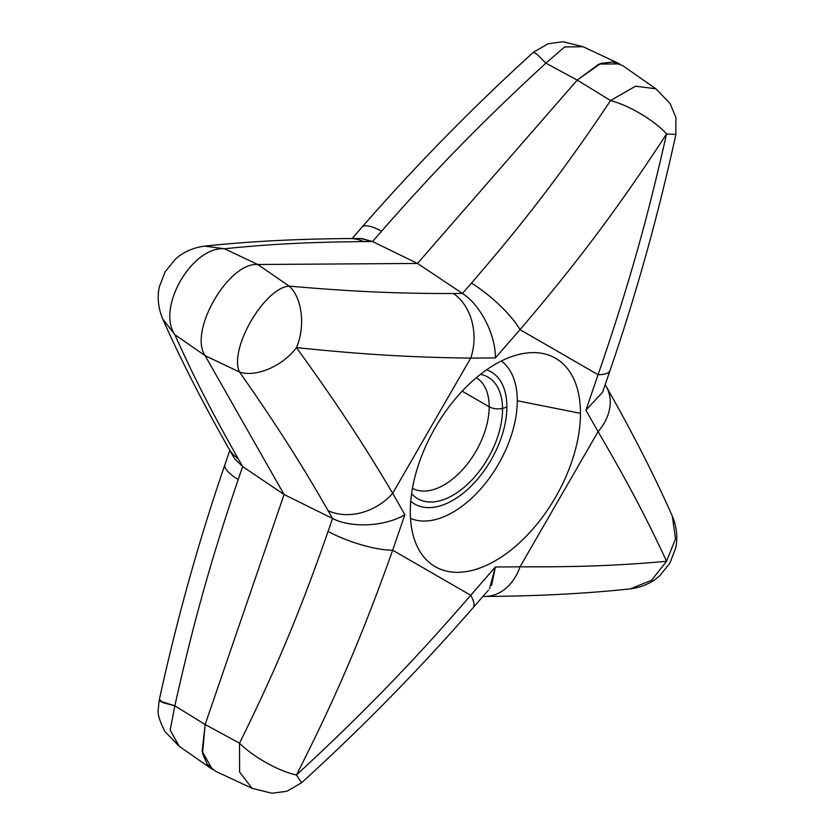 <?xml version="1.0" encoding="UTF-8"?>
<svg xmlns="http://www.w3.org/2000/svg" width="835" height="835" viewBox="0 0 835 835"><rect width="100%" height="100%" fill="white"/><g stroke="black" fill="none" stroke-linecap="round" stroke-linejoin="round"><path stroke-width="1.25" d="M491.627 585.241L495.374 566.986L520.017 566.819L598.079 431.622L585.899 410.204L598.079 374.717L520.017 329.648C569.627 271.511 613.047 216.088 666.57 133.955L675.859 134.445L666.57 133.955C656.738 122.599 631.824 106.254 610.562 100.534L577.215 80.087L417.5 263.442L257.785 264.507L289.129 286.113C301.602 296.905 305.944 325.128 296.477 347.621C281.729 367.076 255.113 377.42 239.53 372.024L205.149 355.679L284.088 494.529L205.149 724.519L239.53 743.181C255.113 758.733 281.729 772.135 296.477 774.974L301.55 782.781C362.714 727.139 419.901 668.783 473.09 607.723A50.058 13.11 -138.9 0 0 470.731 595.282L495.374 566.986L520.017 566.819L598.079 431.622L585.899 410.204L598.079 374.717L520.017 329.648L495.374 357.944L470.731 358.1L392.68 493.297L404.86 514.725L392.68 550.213L470.731 595.282L495.374 566.986L489.508 588.748M410.288 511.594A120.344 69.482 -60 0 1 495.374 364.206A120.344 69.482 -60 0 1 580.471 413.335A120.344 69.482 -60 0 1 495.374 560.723A120.344 69.482 -60 0 1 410.288 511.594A120.344 69.482 120 0 0 418.147 548.313A120.344 69.482 120 0 0 513.671 547.864A120.344 69.482 120 0 0 580.471 413.335A120.344 69.482 120 0 0 531.112 352.652A120.344 69.482 120 0 0 410.288 511.594M484.958 596.451C537.844 596.106 586.295 593.581 630.31 588.873L651.571 580.273L666.57 561.297C623.547 565.128 585.074 567.132 520.017 566.819A50.058 38.713 89.6 0 1 484.958 596.451L482.891 596.461M606.46 386.908A50.058 38.713 150.4 0 1 598.079 431.622C623.108 474.447 643.983 512.533 666.57 561.297C623.547 565.128 585.074 567.132 520.017 566.819A50.058 38.713 89.6 0 1 485.49 596.441M598.079 431.622C623.108 474.447 643.983 512.533 666.57 561.297L675.494 538.836L672.321 516.114C654.389 475.637 632.346 432.415 606.2 386.448A50.058 38.713 150.4 0 1 598.079 431.622M473.038 607.776A50.058 13.11 -138.9 0 0 470.731 595.282C420.579 653.168 371.585 705.617 296.477 774.974C331.923 704.897 359.081 644.672 392.68 550.213L470.731 595.282C420.579 653.168 371.585 705.617 296.477 774.974C331.923 704.897 359.081 644.672 392.68 550.213A50.058 13.11 -161.1 0 1 328.092 531.415L332.539 518.452C349.531 527.574 383.307 527.459 404.86 514.725L392.68 550.213A50.058 13.11 -161.1 0 1 328.092 531.415C297.166 620.217 271.772 677.822 239.53 743.181C271.772 677.822 297.166 620.217 328.092 531.415L332.539 518.452L284.088 494.529L205.149 724.519L174.828 705.836C191.507 631.479 207.978 568.718 238.194 479.509L242.641 466.556L284.088 494.529L242.641 466.556L238.194 458.728C214.929 417.583 195.641 381.115 174.828 334.668L205.149 355.679L284.088 494.529L332.539 518.452L328.092 510.634A50.058 38.713 -29.6 0 0 392.68 493.297L404.86 514.725C383.307 527.459 349.531 527.574 332.539 518.452L328.092 510.634C304.368 469.218 280.007 429.816 239.53 372.024C280.007 429.816 304.368 469.218 328.092 510.634A50.058 38.713 -29.6 0 0 392.68 493.297C367.118 450.138 340.722 408.806 296.477 347.621C356.722 353.779 404.902 357.317 470.731 358.1L392.68 493.297C367.118 450.138 340.722 408.806 296.477 347.621C356.722 353.779 404.902 357.317 470.731 358.1A50.058 38.713 -90.4 0 0 453.447 293.502L462.444 293.44C478.841 303.596 495.635 332.904 495.374 357.944L470.731 358.1A50.058 38.713 -90.4 0 0 453.447 293.502C391.302 293.68 345.189 290.977 289.129 286.113C345.189 290.977 391.302 293.68 453.447 293.502L462.444 293.44L417.5 263.442L257.785 264.507L224.438 248.757C264.925 244.645 302.103 242.181 363.549 241.597L372.556 241.545L417.5 263.442L372.556 241.545L381.553 231.212C429.242 176.843 475.386 127.974 545.871 63.178L577.215 80.087L417.5 263.442L462.444 293.44L471.451 283.117A50.058 13.11 41.1 0 1 520.017 329.648L495.374 357.944C495.635 332.904 478.841 303.596 462.444 293.44L471.451 283.117C518.671 228.466 559.794 176.707 610.562 100.534C559.794 176.707 518.671 228.466 471.451 283.117A50.058 13.11 41.1 0 1 520.017 329.648C569.627 271.511 613.047 216.088 666.57 133.955C648.367 214.115 630.874 279.694 598.079 374.717A50.058 13.11 18.9 0 0 610.03 370.531L602.484 392.502M602.567 392.283L585.899 410.204M583.164 46.781L619.706 63.898L598.966 64.076L577.215 80.087L610.562 100.534C631.824 106.254 656.738 122.599 666.57 133.955C648.367 214.115 630.874 279.694 598.079 374.717A50.058 13.11 18.9 0 0 610.051 370.469M301.55 782.781L286.875 791.267L271.907 793.25L252.024 788.303L239.603 771.999L239.53 743.181L239.603 772.01L252.024 788.303L215.294 771.102L207.195 764.286L202.54 753.41L205.149 724.519L202.154 751.364L212.382 769.421L179.128 746.219L170.173 730.207L174.828 705.836L205.149 724.519L239.53 743.181C255.113 758.733 281.729 772.135 296.477 774.974M159.255 700.868L174.828 705.836L170.173 730.187L179.274 746.323M160.852 700.147L159.141 700.565L163.076 702.694L174.828 705.836C191.507 631.479 207.978 568.718 238.194 479.509A50.058 13.11 -161.1 0 1 224.97 464.469C198.678 541.07 176.738 619.768 159.13 700.555L158.232 709.301C157.418 713.831 159.642 721.221 164.892 731.46L179.107 746.208M610.03 370.531C636.322 293.93 658.262 215.232 675.87 134.445L675.88 117.495L670.108 103.54L655.892 88.792L635.571 86.182L610.562 100.524L635.56 86.182L655.872 88.781L622.618 65.579L612.671 61.978L600.929 63.387L577.215 80.087L545.871 63.178L564.648 46.958L582.997 46.708L563.093 41.75L548.125 43.733L533.461 52.219L537.27 54.567L545.871 63.178C475.386 127.974 429.242 176.843 381.553 231.212L372.556 241.545L360.334 238.486M361.962 227.224A50.058 13.11 41.1 0 1 381.553 231.212A50.058 13.11 41.1 0 0 361.91 227.277C415.099 166.217 472.286 107.861 533.45 52.219M361.628 238.507L372.556 241.545L363.549 241.597A50.058 38.713 -90.4 0 0 350.042 238.549C297.156 238.893 248.705 241.419 204.69 246.127L224.438 248.757C264.925 244.645 302.103 242.181 363.549 241.597A50.058 38.713 -90.4 0 0 349.51 238.559M224.438 248.757C191.946 246.294 156.458 307.76 174.828 334.668L162.689 318.907C156.761 304.608 157.919 292.949 159.391 286.76L165.163 271.782L175.152 259.403C180.068 254.748 189.712 248.058 204.711 246.127L224.438 248.757L257.785 264.507C228.466 262.013 188.324 331.526 205.149 355.679L174.828 334.668C156.458 307.76 191.946 246.294 224.438 248.757M257.785 264.507C228.466 262.013 188.324 331.526 205.149 355.679L239.53 372.024C228.665 349.458 264.152 287.981 289.129 286.113L257.785 264.507M289.129 286.102C264.163 287.981 228.665 349.458 239.53 372.024C255.113 377.42 281.729 367.076 296.477 347.621C305.944 325.128 301.602 296.905 289.129 286.102M228.54 448.092A50.058 38.713 -29.6 0 0 238.194 458.728C214.929 417.583 195.641 381.115 174.828 334.668L162.679 318.886C180.61 359.363 202.654 402.585 228.8 448.552A50.058 38.713 -29.6 0 0 238.194 458.728L242.641 466.556L234.551 458.603M242.641 466.556L238.194 479.509A50.058 13.11 -161.1 0 1 224.949 464.531M489.185 406.77A63.825 36.855 120 0 0 476.284 377.733A63.825 36.855 120 0 1 489.185 406.77A12.515 7.223 -0 0 0 501.407 408.618A12.515 7.223 180 0 1 489.185 406.77L462.162 391.177L489.185 406.77A63.825 36.855 120 0 1 461.525 470.783A63.825 36.855 120 0 1 412.459 488.287A63.825 36.855 120 0 0 461.525 470.783A63.825 36.855 120 0 0 489.185 406.77M486.617 369.79A76.35 44.078 -60 0 1 506.887 406.77A12.515 7.223 180 0 1 502.545 408.398A12.515 7.223 -0 0 0 506.887 406.77A76.35 44.078 -60 0 1 470.763 486.45A76.35 44.078 -60 0 1 410.736 501.209A76.35 44.078 -60 0 0 470.763 486.45A76.35 44.078 -60 0 0 506.887 406.77A76.35 44.078 -60 0 0 486.617 369.79M517.283 400.769A91.046 52.563 120 0 0 501.344 361.002A91.046 52.563 -60 0 1 517.283 400.769L580.471 413.335L517.283 400.769A91.046 52.563 -60 0 1 479.499 490.281A91.046 52.563 -60 0 1 410.496 518.358A91.046 52.563 120 0 0 479.499 490.281A91.046 52.563 120 0 0 517.283 400.769M411.603 493.6A70.213 40.539 120 0 0 417.792 498.745A70.213 40.539 120 0 0 471.9 479.937A70.213 40.539 120 0 0 502.545 409.275L501.407 408.618L502.545 409.275A70.213 40.539 120 0 0 488.005 377.128A70.213 40.539 120 0 0 480.459 374.341M473.09 607.723L488.35 590.199M606.2 386.448L605.177 384.653M672.311 516.093C678.239 530.392 677.081 542.051 675.609 548.24L669.837 563.218L659.848 575.597C654.932 580.252 645.288 586.942 630.289 588.873M352.109 238.539L361.91 227.277M360.407 238.486L350.042 238.549M233.915 457.559L228.8 448.552M229.823 450.347L224.97 464.469"/></g></svg>
